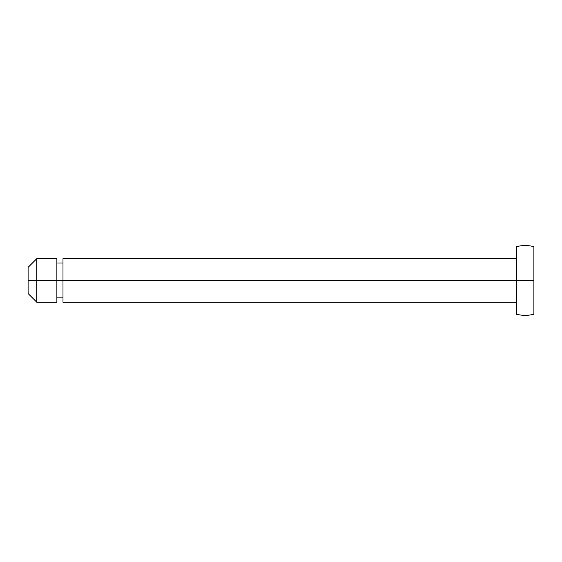 <?xml version="1.0" encoding="UTF-8"?>
<svg xmlns="http://www.w3.org/2000/svg" width="562" height="562" viewBox="0 0 562 562"><rect width="100%" height="100%" fill="white"/><g stroke="black" fill="none" stroke-linecap="round" stroke-linejoin="round"><path stroke-width="0.84" d="M533.9 311.65L533.9 280.445L516.457 280.445L516.457 314.221A34.886 34.886 0 0 0 533.9 314.221L533.9 246.669A34.886 34.886 0 0 0 516.457 246.669A34.886 34.886 0 0 1 533.9 246.669L533.9 280.445L28.1 280.445L28.1 293.526L36.818 302.251L36.818 280.445L36.818 302.251L56.881 302.251L56.881 258.646L36.818 258.646L36.818 280.445L56.881 280.445L56.881 258.646M516.457 246.669L516.457 280.445L516.457 258.646L62.986 258.646L62.986 302.251L516.457 302.251L516.457 280.445L516.457 314.221A34.886 34.886 0 0 0 533.9 314.221M56.881 302.251L56.881 280.445L516.457 280.445L516.457 249.24M28.1 267.364L28.1 280.445L36.818 280.445L36.818 258.646L28.1 267.364L28.1 293.526M62.986 258.646L62.986 302.251M62.986 297.888L56.881 297.888M62.986 263.002L56.881 263.002"/></g></svg>
